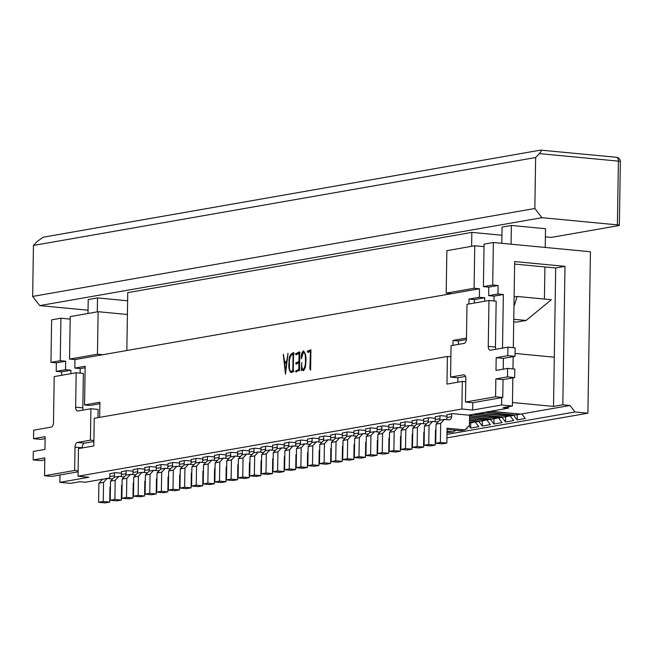 <?xml version="1.0" encoding="UTF-8"?>
<svg xmlns="http://www.w3.org/2000/svg" width="653" height="653" viewBox="0 0 653 653"><rect width="100%" height="100%" fill="white"/><g stroke="black" fill="none" stroke-linecap="round" stroke-linejoin="round"><path stroke-width="0.98" d="M110.43 487.269L109.957 487.22L109.728 502.092L105.076 502.908L98.603 502.288L98.905 483.171L102.57 479.261L107.214 478.453L111.532 478.861A3.428 2.857 80.1 0 0 112.177 478.837A3.428 2.857 80.1 0 0 112.945 478.559M109.133 478.633A3.428 2.857 80.1 0 0 109.81 476.551L109.859 473.572M114.071 477.359A3.428 2.857 80.1 0 0 114.463 475.735L114.504 472.764M122.013 488.371L121.531 488.322M121.989 489.619L121.515 489.579M110.414 488.517L109.941 488.477M109.728 502.092L103.256 501.471L103.558 482.355L107.214 478.453M98.603 502.288L103.256 501.471M98.905 483.171L103.558 482.355M53.489 422.483A4.285 2.302 95.4 0 1 51.097 427.135L33.662 430.188L33.523 438.685L45.147 436.653L44.951 449.403L33.327 451.435L33.189 459.932L44.82 457.9L44.535 475.743L74.646 470.47L75.013 447.101A4.285 2.302 95.4 0 1 77.405 442.448L90.424 440.163L90.914 408.729L77.895 411.006A4.285 2.302 95.4 0 1 77.56 411.023A4.285 2.302 95.4 0 1 75.642 407.162L76.181 372.749L54.207 376.593L53.489 422.483M83.16 410.084A4.285 2.302 95.4 0 1 82.825 407.847L83.372 373.434L76.181 372.749M97.974 417.659L98.105 409.415L90.914 408.729M93.893 440.497L90.424 440.163M93.877 441.501L84.596 443.134L77.405 442.448M82.196 447.958L82.205 447.787A4.285 2.302 95.4 0 1 84.596 443.134M78.115 470.797L74.646 470.47M78.099 471.809L51.726 476.429L44.535 475.743M44.788 459.843L40.38 460.618L33.189 459.932M45.122 438.604L40.715 439.371L33.523 438.685M122.062 485.228L121.589 485.187L121.352 500.051L116.699 500.867L110.226 500.255L110.528 481.13L114.193 477.229L118.846 476.412L123.156 476.821A3.428 2.857 80.1 0 0 123.801 476.796A3.428 2.857 80.1 0 0 124.568 476.527M120.756 476.592A3.428 2.857 80.1 0 0 121.434 474.511L121.482 471.539M125.694 475.327A3.428 2.857 80.1 0 0 126.086 473.703L126.135 470.723M133.636 486.33L133.163 486.289M133.612 487.587L133.139 487.538M122.038 486.485L121.564 486.436M121.352 500.051L114.879 499.439L115.181 480.322L118.846 476.412M110.226 500.255L114.879 499.439M110.528 481.13L115.181 480.322M133.685 483.196L133.212 483.147L132.975 498.019L128.323 498.835L121.858 498.215L122.152 479.098L125.817 475.196L130.469 474.38L134.779 474.788A3.428 2.857 80.1 0 0 135.424 474.764A3.428 2.857 80.1 0 0 136.191 474.486M132.379 474.56A3.428 2.857 80.1 0 0 133.057 472.478L133.106 469.507M137.318 473.286A3.428 2.857 80.1 0 0 137.71 471.662L137.759 468.691M145.26 484.297L144.786 484.248M145.244 485.554L144.762 485.505M133.661 484.453L133.188 484.404M132.975 498.019L126.502 497.406L126.804 478.282L130.469 474.38M121.858 498.215L126.502 497.406M122.152 479.098L126.804 478.282M145.309 481.163L144.835 481.114L144.599 495.986L139.954 496.802L133.481 496.182L133.783 477.065L137.44 473.156L142.093 472.339L146.403 472.756A3.428 2.857 80.1 0 0 147.047 472.731A3.428 2.857 80.1 0 0 147.815 472.454M144.011 472.527A3.428 2.857 80.1 0 0 144.688 470.446L144.729 467.466M148.941 471.254A3.428 2.857 80.1 0 0 149.333 469.629L149.382 466.658M156.883 482.265L156.41 482.216M156.867 483.514L156.393 483.473M145.293 482.412L144.811 482.371M144.599 495.986L138.126 495.366L138.428 476.249L142.093 472.339M133.481 496.182L138.126 495.366M133.783 477.065L138.428 476.249M156.932 479.122L156.459 479.082L156.222 493.946L151.578 494.762L145.105 494.15L145.407 475.025L149.064 471.123L153.716 470.307L158.034 470.715A3.428 2.857 80.1 0 0 158.671 470.691A3.428 2.857 80.1 0 0 159.446 470.421M155.634 470.486A3.428 2.857 80.1 0 0 156.312 468.405L156.361 465.434M160.565 469.221A3.428 2.857 80.1 0 0 160.956 467.597L161.005 464.618M168.507 480.224L168.033 480.184M168.49 481.481L168.017 481.432M156.916 480.379L156.442 480.33M156.222 493.946L149.757 493.333L150.051 474.217L153.716 470.307M145.105 494.15L149.757 493.333M145.407 475.025L150.051 474.217M168.556 477.09L168.082 477.041L167.854 491.913L163.201 492.729L156.728 492.109L157.03 472.992L160.695 469.091L165.34 468.274L169.658 468.683A3.428 2.857 80.1 0 0 170.302 468.658A3.428 2.857 80.1 0 0 171.07 468.381M167.258 468.454A3.428 2.857 80.1 0 0 167.935 466.373L167.984 463.401M172.188 467.181A3.428 2.857 80.1 0 0 172.588 465.556L172.629 462.585M180.13 478.192L179.657 478.143M180.114 479.449L179.64 479.4M168.539 478.347L168.066 478.298M167.854 491.913L161.381 491.301L161.683 472.176L165.34 468.274M156.728 492.109L161.381 491.301M157.03 472.992L161.683 472.176M180.179 475.058L179.706 475.009L179.477 489.881L174.824 490.689L168.352 490.077L168.654 470.96L172.319 467.05L176.963 466.234L181.281 466.65A3.428 2.857 80.1 0 0 181.926 466.626A3.428 2.857 80.1 0 0 182.693 466.348M178.881 466.422A3.428 2.857 80.1 0 0 179.559 464.34L179.608 461.361M183.82 465.148A3.428 2.857 80.1 0 0 184.211 463.524L184.26 460.545M191.762 476.151L191.288 476.11M191.737 477.408L191.264 477.367M180.163 476.306L179.689 476.266M179.477 489.881L173.004 489.26L173.306 470.144L176.963 466.234M168.352 490.077L173.004 489.26M168.654 470.96L173.306 470.144M191.811 473.017L191.337 472.976L191.1 487.84L186.448 488.656L179.975 488.044L180.277 468.919L183.942 465.018L188.595 464.201L192.904 464.61A3.428 2.857 80.1 0 0 193.549 464.585A3.428 2.857 80.1 0 0 194.316 464.316M190.505 464.381A3.428 2.857 80.1 0 0 191.182 462.3L191.231 459.328M195.443 463.116A3.428 2.857 80.1 0 0 195.835 461.483L195.884 458.512M203.385 474.119L202.912 474.078M203.361 475.376L202.887 475.327M191.786 474.274L191.313 474.225M191.1 487.84L184.628 487.228L184.93 468.111L188.595 464.201M179.975 488.044L184.628 487.228M180.277 468.919L184.93 468.111M203.434 470.984L202.961 470.935L202.724 485.808L198.071 486.624L191.607 486.003L191.9 466.887L195.565 462.977L200.218 462.169L204.528 462.577A3.428 2.857 80.1 0 0 205.173 462.553A3.428 2.857 80.1 0 0 205.94 462.275M202.128 462.348A3.428 2.857 80.1 0 0 202.805 460.267L202.854 457.296M207.066 461.075A3.428 2.857 80.1 0 0 207.458 459.451L207.507 456.48M215.008 472.086L214.535 472.037M214.992 473.335L214.511 473.294M203.41 472.241L202.936 472.192M202.724 485.808L196.251 485.195L196.553 466.071L200.218 462.169M191.607 486.003L196.251 485.195M191.9 466.887L196.553 466.071M215.057 468.944L214.584 468.903L214.347 483.775L209.703 484.583L203.23 483.971L203.532 464.854L207.189 460.945L211.841 460.128L216.151 460.545A3.428 2.857 80.1 0 0 216.796 460.52A3.428 2.857 80.1 0 0 217.563 460.243M213.76 460.316A3.428 2.857 80.1 0 0 214.437 458.235L214.478 455.255M218.69 459.043A3.428 2.857 80.1 0 0 219.081 457.418L219.13 454.439M226.632 470.046L226.158 470.005M226.615 471.303L226.142 471.262M215.041 470.201L214.559 470.16M214.347 483.775L207.874 483.155L208.176 464.038L211.841 460.128M203.23 483.971L207.874 483.155M203.532 464.854L208.176 464.038M226.681 466.911L226.207 466.871L225.971 481.734L221.326 482.551L214.853 481.938L215.155 462.814L218.812 458.912L223.465 458.096L227.783 458.504A3.428 2.857 80.1 0 0 228.428 458.479A3.428 2.857 80.1 0 0 229.195 458.21M225.383 458.275A3.428 2.857 80.1 0 0 226.06 456.194L226.109 453.223M230.313 457.01A3.428 2.857 80.1 0 0 230.705 455.378L230.754 452.407M238.255 468.013L237.782 467.972M238.239 469.27L237.765 469.221M226.664 468.168L226.191 468.119M225.971 481.734L219.506 481.122L219.8 462.006L223.465 458.096M214.853 481.938L219.506 481.122M215.155 462.814L219.8 462.006M238.304 464.879L237.831 464.83L237.602 479.702L232.95 480.518L226.477 479.898L226.779 460.781L230.444 456.871L235.088 456.063L239.406 456.471A3.428 2.857 80.1 0 0 240.051 456.447A3.428 2.857 80.1 0 0 240.818 456.169M237.006 456.243A3.428 2.857 80.1 0 0 237.684 454.161L237.733 451.182M241.936 454.97A3.428 2.857 80.1 0 0 242.336 453.345L242.377 450.374M249.879 465.981L249.405 465.932M249.862 467.23L249.389 467.189M238.288 466.128L237.814 466.087M237.602 479.702L231.129 479.09L231.431 459.965L235.088 456.063M226.477 479.898L231.129 479.09M226.779 460.781L231.431 459.965M249.936 462.838L249.454 462.797L249.226 477.67L244.573 478.478L238.1 477.865L238.402 458.749L242.067 454.839L246.712 454.023L251.03 454.439A3.428 2.857 80.1 0 0 251.674 454.415A3.428 2.857 80.1 0 0 252.442 454.137M248.63 454.21A3.428 2.857 80.1 0 0 249.307 452.121L249.356 449.15M253.568 452.937A3.428 2.857 80.1 0 0 253.96 451.313L254.009 448.333M261.51 463.94L261.037 463.899M261.486 465.197L261.012 465.156M249.911 464.095L249.438 464.054M249.226 477.67L242.753 477.049L243.055 457.933L246.712 454.023M238.1 477.865L242.753 477.049M238.402 458.749L243.055 457.933M261.559 460.806L261.086 460.765L260.849 475.629L256.196 476.445L249.732 475.833L250.026 456.708L253.691 452.807L258.343 451.99L262.653 452.398A3.428 2.857 80.1 0 0 263.298 452.374A3.428 2.857 80.1 0 0 264.065 452.105M260.253 452.17A3.428 2.857 80.1 0 0 260.931 450.088L260.98 447.117M265.191 450.905A3.428 2.857 80.1 0 0 265.583 449.272L265.632 446.301M273.134 461.908L272.66 461.859M273.109 463.165L272.636 463.116M261.535 462.063L261.061 462.014M260.849 475.629L254.376 475.017L254.678 455.9L258.343 451.99M249.732 475.833L254.376 475.017M250.026 456.708L254.678 455.9M273.183 458.773L272.709 458.724L272.472 473.596L267.82 474.413L261.355 473.792L261.649 454.676L265.314 450.766L269.967 449.958L274.276 450.366A3.428 2.857 80.1 0 0 274.921 450.341A3.428 2.857 80.1 0 0 275.688 450.064M271.877 450.137A3.428 2.857 80.1 0 0 272.554 448.056L272.603 445.077M276.815 448.864A3.428 2.857 80.1 0 0 277.207 447.24L277.256 444.269M284.757 459.875L284.284 459.826M284.741 461.124L284.259 461.083M273.158 460.022L272.685 459.981M272.472 473.596L266 472.984L266.302 453.859L269.967 449.958M261.355 473.792L266 472.984M261.649 454.676L266.302 453.859M284.806 456.733L284.333 456.692L284.096 471.564L279.451 472.372L272.978 471.76L273.281 452.643L276.937 448.733L281.59 447.917L285.9 448.333A3.428 2.857 80.1 0 0 286.545 448.309A3.428 2.857 80.1 0 0 287.312 448.031M283.508 448.105A3.428 2.857 80.1 0 0 284.186 446.015L284.226 443.044M288.438 446.832A3.428 2.857 80.1 0 0 288.83 445.207L288.879 442.228M296.38 457.835L295.907 457.794M296.364 459.092L295.891 459.051M284.79 457.99L284.308 457.949M284.096 471.564L277.631 470.944L277.925 451.827L281.59 447.917M272.978 471.76L277.631 470.944M273.281 452.643L277.925 451.827M296.429 454.7L295.956 454.651L295.719 469.523L291.075 470.34L284.602 469.727L284.904 450.603L288.561 446.701L293.213 445.885L297.531 446.293A3.428 2.857 80.1 0 0 298.176 446.268A3.428 2.857 80.1 0 0 298.943 445.999M295.132 446.064A3.428 2.857 80.1 0 0 295.809 443.983L295.858 441.012M300.062 444.799A3.428 2.857 80.1 0 0 300.453 443.167L300.502 440.195M308.004 455.802L307.53 455.753M307.987 457.059L307.514 457.01M296.413 455.957L295.94 455.908M295.719 469.523L289.255 468.911L289.548 449.795L293.213 445.885M284.602 469.727L289.255 468.911M284.904 450.603L289.548 449.795M308.053 452.668L307.579 452.619L307.351 467.491L302.698 468.307L296.225 467.687L296.527 448.57L300.192 444.66L304.837 443.852L309.155 444.26A3.428 2.857 80.1 0 0 309.8 444.236A3.428 2.857 80.1 0 0 310.567 443.958M306.755 444.032A3.428 2.857 80.1 0 0 307.432 441.95L307.481 438.971M311.693 442.758A3.428 2.857 80.1 0 0 312.085 441.134L312.126 438.163M319.627 453.77L319.154 453.721M319.611 455.019L319.137 454.978M308.036 453.917L307.563 453.876M307.351 467.491L300.878 466.871L301.18 447.754L304.837 443.852M296.225 467.687L300.878 466.871M296.527 448.57L301.18 447.754M319.684 450.627L319.203 450.586L318.974 465.458L314.322 466.266L307.849 465.654L308.151 446.538L311.816 442.628L316.46 441.812L320.778 442.228A3.428 2.857 80.1 0 0 321.423 442.195A3.428 2.857 80.1 0 0 322.19 441.926M318.378 441.999A3.428 2.857 80.1 0 0 319.056 439.91L319.105 436.939M323.317 440.726A3.428 2.857 80.1 0 0 323.708 439.102L323.757 436.122M331.259 451.729L330.785 451.688M331.234 452.986L330.761 452.937M319.66 451.884L319.186 451.843M318.974 465.458L312.501 464.838L312.803 445.721L316.46 441.812M307.849 465.654L312.501 464.838M308.151 446.538L312.803 445.721M331.308 448.595L330.834 448.546L330.598 463.418L325.945 464.234L319.48 463.622L319.774 444.497L323.439 440.595L328.092 439.779L332.401 440.187A3.428 2.857 80.1 0 0 333.046 440.163A3.428 2.857 80.1 0 0 333.814 439.885M330.002 439.959A3.428 2.857 80.1 0 0 330.679 437.877L330.728 434.906M334.94 438.694A3.428 2.857 80.1 0 0 335.332 437.061L335.381 434.09M342.882 449.697L342.409 449.648M342.858 450.954L342.384 450.905M331.283 449.852L330.81 449.803M330.598 463.418L324.125 462.806L324.427 443.681L328.092 439.779M319.48 463.622L324.125 462.806M319.774 444.497L324.427 443.681M465.499 376.438L457.753 377.793L450.562 377.116L451.052 345.674L464.071 343.396A4.285 2.302 -84.6 0 0 466.462 338.736L467.001 304.322L488.975 300.478L496.166 301.164L495.447 347.045A4.285 2.302 -84.6 0 0 495.782 349.282M488.975 300.478L488.256 346.359A4.285 2.302 -84.6 0 0 490.174 350.22A4.285 2.302 -84.6 0 0 490.517 350.204L507.952 347.151L507.814 355.648L496.19 357.681L495.994 370.431L507.618 368.398L507.487 376.895L495.856 378.928L495.578 396.771L465.467 402.044L465.834 378.675A4.285 2.302 -84.6 0 0 463.916 374.822A4.285 2.302 -84.6 0 0 463.581 374.83L450.562 377.116M507.618 368.398L514.809 369.076L514.67 377.573L503.047 379.613L502.769 397.457L472.658 402.73L465.467 402.044M502.769 397.457L495.578 396.771M503.047 379.613L495.856 378.928M514.67 377.573L507.487 376.895M507.952 347.151L515.144 347.837L515.005 356.334L503.381 358.366L503.21 369.165M503.381 358.366L496.19 357.681M515.005 356.334L507.814 355.648M342.931 446.562L342.458 446.513L342.221 461.385L337.568 462.202L331.104 461.581L331.406 442.465L335.062 438.555L339.715 437.747L344.025 438.155A3.428 2.857 80.1 0 0 344.67 438.13A3.428 2.857 80.1 0 0 345.437 437.853M341.625 437.926A3.428 2.857 80.1 0 0 342.311 435.845L342.352 432.866M346.563 436.653A3.428 2.857 80.1 0 0 346.955 435.029L347.004 432.057M354.506 447.664L354.032 447.615M354.489 448.913L354.008 448.872M342.907 447.811L342.433 447.77M342.221 461.385L335.748 460.765L336.05 441.648L339.715 437.747M331.104 461.581L335.748 460.765M331.406 442.465L336.05 441.648M354.555 444.522L354.081 444.481L353.844 459.353L349.2 460.161L342.727 459.549L343.029 440.432L346.686 436.522L351.338 435.706L355.648 436.114A3.428 2.857 80.1 0 0 356.293 436.09A3.428 2.857 80.1 0 0 357.06 435.82M353.257 435.894A3.428 2.857 80.1 0 0 353.934 433.804L353.975 430.833M358.187 434.62A3.428 2.857 80.1 0 0 358.579 432.996L358.628 430.017M366.129 445.624L365.656 445.583M366.113 446.881L365.639 446.832M354.538 445.779L354.065 445.73M353.844 459.353L347.38 458.733L347.674 439.616L351.338 435.706M342.727 459.549L347.38 458.733M343.029 440.432L347.674 439.616M366.178 442.489L365.704 442.44L365.468 457.312L360.823 458.128L354.35 457.508L354.652 438.392L358.309 434.49L362.962 433.674L367.28 434.082A3.428 2.857 80.1 0 0 367.925 434.057A3.428 2.857 80.1 0 0 368.692 433.78M364.88 433.853A3.428 2.857 80.1 0 0 365.558 431.772L365.607 428.801M369.81 432.588A3.428 2.857 80.1 0 0 370.21 430.956L370.251 427.984M377.752 443.591L377.279 443.542M377.736 444.848L377.263 444.799M366.162 443.746L365.688 443.697M365.468 457.312L359.003 456.7L359.305 437.575L362.962 433.674M354.35 457.508L359.003 456.7M354.652 438.392L359.305 437.575M377.801 440.457L377.328 440.408L377.099 455.28L372.447 456.096L365.974 455.476L366.276 436.359L369.941 432.449L374.585 431.633L378.903 432.049A3.428 2.857 80.1 0 0 379.548 432.025A3.428 2.857 80.1 0 0 380.315 431.747M376.503 431.821A3.428 2.857 80.1 0 0 377.181 429.739L377.23 426.76M381.442 430.547A3.428 2.857 80.1 0 0 381.834 428.923L381.874 425.952M389.384 441.559L388.902 441.51M389.359 442.807L388.886 442.767M377.785 441.706L377.312 441.665M377.099 455.28L370.626 454.659L370.928 435.543L374.585 431.633M365.974 455.476L370.626 454.659M366.276 436.359L370.928 435.543M389.433 438.416L388.951 438.375L388.723 453.239L384.07 454.055L377.597 453.443L377.899 434.318L381.564 430.417L386.209 429.601L390.527 430.009A3.428 2.857 80.1 0 0 391.171 429.984A3.428 2.857 80.1 0 0 391.939 429.715M388.127 429.78A3.428 2.857 80.1 0 0 388.804 427.699L388.853 424.728M393.065 428.515A3.428 2.857 80.1 0 0 393.457 426.891L393.506 423.911M401.007 439.518L400.534 439.477M400.983 440.775L400.509 440.726M389.408 439.673L388.935 439.624M388.723 453.239L382.25 452.627L382.552 433.51L386.209 429.601M377.597 453.443L382.25 452.627M377.899 434.318L382.552 433.51M401.056 436.384L400.583 436.335L400.346 451.207L395.694 452.023L389.229 451.403L389.523 432.286L393.188 428.384L397.84 427.568L402.15 427.976A3.428 2.857 80.1 0 0 402.795 427.952A3.428 2.857 80.1 0 0 403.562 427.674M399.75 427.748A3.428 2.857 80.1 0 0 400.428 425.666L400.477 422.695M404.689 426.474A3.428 2.857 80.1 0 0 405.08 424.85L405.129 421.879M473.531 422.181L469.499 421.985M469.483 423.079L473.523 422.369M412.631 437.486L412.157 437.437M412.606 438.743L412.133 438.694M401.032 437.641L400.558 437.592M400.346 451.207L393.873 450.594L394.175 431.47L397.84 427.568M389.229 451.403L393.873 450.594M389.523 432.286L394.175 431.47M412.68 434.351L412.206 434.302L411.97 449.174L407.325 449.99L400.852 449.37L401.154 430.254L404.811 426.344L409.464 425.527L413.773 425.944A3.428 2.857 80.1 0 0 414.418 425.919A3.428 2.857 80.1 0 0 415.186 425.642M411.374 425.715A3.428 2.857 80.1 0 0 412.059 423.634L412.1 420.654M416.312 424.442A3.428 2.857 80.1 0 0 416.704 422.817L416.753 419.846M485.155 420.148L469.548 418.851M469.531 420.108L480.502 421.152L485.155 420.336M424.254 435.445L423.781 435.404M424.238 436.702L423.764 436.661M412.655 435.6L412.182 435.559M411.97 449.174L405.497 448.554L405.799 429.437L409.464 425.527M400.852 449.37L405.497 448.554M401.154 430.254L405.799 429.437M424.303 432.31L423.83 432.27L423.593 447.134L418.948 447.95L412.476 447.338L412.778 428.213L416.434 424.311L421.087 423.495L425.397 423.903A3.428 2.857 80.1 0 0 426.042 423.879A3.428 2.857 80.1 0 0 426.817 423.609M423.005 423.675A3.428 2.857 80.1 0 0 423.683 421.593L423.724 418.622M427.935 422.409A3.428 2.857 80.1 0 0 428.327 420.785L428.376 417.806M496.778 418.108L469.597 415.716M469.58 416.965L492.125 419.112L496.778 418.295M435.877 433.412L435.404 433.372M435.861 434.669L435.388 434.62M424.287 433.568L423.813 433.519M423.593 447.134L417.128 446.521L417.422 427.405L421.087 423.495M412.476 447.338L417.128 446.521M412.778 428.213L417.422 427.405M435.926 430.278L435.453 430.229L435.225 445.101L430.572 445.917L424.099 445.297L424.401 426.18L428.058 422.271L432.71 421.463L437.028 421.871A3.428 2.857 80.1 0 0 437.673 421.846A3.428 2.857 80.1 0 0 438.441 421.569M434.629 421.642A3.428 2.857 80.1 0 0 435.306 419.561L435.355 416.59M439.559 420.369A3.428 2.857 80.1 0 0 439.959 418.744L440 415.773M508.401 416.075L478.445 413.414M473.792 414.231L503.749 417.079L508.401 416.263M455.051 430.213L453.427 431.943L447.027 431.331M447.011 432.588L453.427 431.943M435.91 431.535L435.437 431.486M435.225 445.101L428.752 444.489L429.054 425.364L432.71 421.463M424.099 445.297L428.752 444.489M424.401 426.18L429.054 425.364M469.613 414.957L469.45 425.217L465.05 429.911L447.076 428.197L446.848 443.069L442.195 443.877L435.722 443.265L436.024 424.148L439.689 420.238L444.334 419.422L448.652 419.838A3.428 2.857 80.1 0 0 449.297 419.814A3.428 2.857 80.1 0 0 451.582 416.712L451.623 413.733M446.252 419.61A3.428 2.857 80.1 0 0 446.93 417.528L446.979 414.549M520.033 414.043L490.068 411.374M485.424 412.19L515.372 415.039L520.025 414.231M447.06 429.454L460.406 430.719L465.05 429.911M446.848 443.069L440.375 442.448L440.677 423.332L444.334 419.422M435.722 443.265L440.375 442.448M436.024 424.148L440.677 423.332M493.366 242.508L492.697 284.994L483.4 286.626L484.061 244.14L493.366 242.508L590.426 251.748L587.896 413.194L574.999 411.97L570.012 405.48L520.727 414.108L490.77 411.259M156.304 488.762L156.785 488.673M167.935 486.722L168.409 486.64M179.559 484.689L180.032 484.608M191.182 482.657L191.656 482.567M202.805 480.616L203.279 480.535M214.429 478.584L214.91 478.502M226.052 476.551L226.534 476.461M237.684 474.511L238.157 474.429M249.307 472.478L249.781 472.397M260.931 470.446L261.404 470.356M272.554 468.405L273.027 468.323M284.177 466.373L284.659 466.291M295.801 464.332L296.282 464.25M307.432 462.3L307.906 462.218M319.056 460.267L319.529 460.185M330.679 458.226L331.153 458.145M342.303 456.194L342.776 456.112M353.926 454.161L354.408 454.072M365.549 452.121L366.031 452.039M377.181 450.088L377.654 450.007M388.804 448.056L389.278 447.966M400.428 446.015L400.901 445.934M412.051 443.983L412.533 443.901M423.675 441.95L424.156 441.861M435.306 439.91L435.78 439.828M446.93 437.877L587.896 413.194M80.131 373.124L80.205 368.602L74.817 368.088L74.948 359.591L102.848 354.71L97.452 354.195L98.121 311.71L70.222 316.591L69.553 359.085L74.948 359.591M60.925 318.223L60.256 360.709L50.958 362.333L51.62 319.848L60.925 318.223L70.181 319.105M60.256 360.709L65.651 361.223L65.512 369.72L70.908 370.235L61.602 371.859L56.215 371.345L56.346 362.848L65.651 361.223M70.85 373.679L70.908 370.235M127.4 314.493L98.121 311.71M310.918 349.894L310.591 370.21L309.881 368.659L310.404 351.11L307.898 352.457L307.236 351.208L310.836 349.796M301.759 356.171L303.343 350.971C305.743 353.208 306.535 357.436 305.71 363.664C305.645 367.043 304.829 369.394 303.261 370.7L301.743 368.831L301.343 370.7L301.792 362.488C301.425 365.868 301.874 368.276 303.147 369.72C305.082 367.239 305.833 363.664 305.4 358.987C305.571 355.526 304.959 353.175 303.555 351.943L301.286 358.832C301.025 355.232 301.71 352.612 303.343 350.971L303.735 350.922M305.4 358.987L305.759 359.028C305.93 355.559 305.318 353.208 303.914 351.975L303.555 351.943M298.829 369.312L298.935 362.586L296.242 364.194L295.768 363.386L295.858 362.856L298.952 361.525L299.082 353.24L295.956 354.889L295.499 354.016L299.164 351.975L299.727 352.302L299.564 370.529L297.972 370.741L296.029 372.088L295.564 371.255L299.188 369.345L298.935 362.586M298.397 352.359L299.727 352.302M291.205 372.504C289.14 371.026 288.422 367.639 289.042 362.342C288.822 357.64 289.859 354.669 292.152 353.42L293.417 352.653L294.103 353.657L293.54 354.212L293.287 370.227L293.874 371.459L290.667 372.536M293.475 352.653L293.907 353.297M284.439 362.415L286.724 361.011L287.957 353.82L285.467 374.177L283.28 354.269L284.798 362.448L287.083 361.044L287.973 354.106M287.932 353.265L287.957 353.82M74.817 368.088L85.159 366.276L84.555 404.942L99.901 402.256L99.656 417.365M466.479 338.074L453.06 340.425L452.978 345.339M484.028 246.646L474.764 245.765L474.094 288.251L479.49 288.765L479.359 297.262L469.009 299.074L468.936 303.988M479.49 288.765L102.848 354.71M69.553 359.085L97.452 354.195M144.737 487.301L145.211 487.22M156.361 485.269L156.834 485.179M167.984 483.228L168.466 483.147M179.608 481.196L180.089 481.114M191.239 479.163L191.713 479.073M202.863 477.123L203.336 477.041M214.486 475.09L214.959 475.009M226.109 473.058L226.591 472.968M237.733 471.017L238.214 470.935M249.356 468.985L249.838 468.903M260.988 466.952L261.461 466.862M272.611 464.912L273.085 464.83M284.235 462.879L284.708 462.797M295.858 460.838L296.34 460.757M307.481 458.806L307.963 458.724M319.113 456.774L319.586 456.692M330.736 454.733L331.21 454.651M342.36 452.7L342.833 452.619M353.983 450.668L354.457 450.586M365.607 448.627L366.088 448.546M377.23 446.595L377.712 446.513M388.861 444.562L389.335 444.473M400.485 442.522L400.958 442.44M412.108 440.489L412.582 440.408M423.732 438.457L424.205 438.367M435.355 436.416L435.837 436.335M446.979 434.384L574.999 411.97M145.162 490.444L144.688 490.395M468.903 425.797L470.658 428.082L478.796 426.654L475.27 422.067L478.755 421.454L482.289 426.042L490.427 424.621L486.893 420.026L490.387 419.422L493.913 424.009L502.051 422.581L498.517 417.993L502.01 417.381L505.536 421.977L513.674 420.548L510.148 415.961L513.633 415.349L517.16 419.936L525.298 418.516L521.771 413.92M466.005 428.899L467.173 428.695L466.732 428.115M454.374 430.931L455.549 430.727L455.165 430.221M109.231 478.494L107.614 478.339M59.986 474.976L59.872 482.33L70.655 483.351L79.96 481.726L85.347 482.24L109.5 478.012M59.872 482.33L88.816 477.261L78.034 476.233L461.883 409.023L472.666 410.051L501.61 404.982L512.401 406.011L512.842 377.899M109.851 473.76L115.206 472.641L121.458 473.229M121.482 471.727L126.829 470.601L133.081 471.197M133.106 469.695L138.452 468.568L144.705 469.164M144.729 467.654L150.076 466.536L156.328 467.124M156.353 465.622L161.707 464.495L167.952 465.091M167.976 463.589L173.331 462.463L179.583 463.059M179.599 461.549L184.954 460.43L191.207 461.018M191.231 459.516L196.577 458.39L202.83 458.986M202.854 457.484L208.201 456.357L214.453 456.953M214.478 455.443L219.824 454.317L226.077 454.912M226.101 453.411L231.456 452.284L237.7 452.88M237.725 451.378L243.079 450.252L249.332 450.848M249.356 449.337L254.703 448.211L260.955 448.807M260.98 447.305L266.326 446.179L272.579 446.774M272.603 445.264L277.949 444.146L284.202 444.742M284.226 443.232L289.573 442.105L295.825 442.701M295.85 441.199L301.204 440.073L307.449 440.669M307.473 439.159L312.828 438.041L319.08 438.636M319.105 437.126L324.451 436L330.704 436.596M330.728 435.094L336.075 433.967L342.327 434.563M342.352 433.053L347.698 431.935L353.95 432.531M353.975 431.021L359.33 429.894L365.574 430.49M365.598 428.988L370.953 427.862L377.197 428.458M377.222 426.948L382.576 425.829L388.829 426.417M388.853 424.915L394.2 423.789L400.452 424.385M400.477 422.883L405.823 421.756L412.076 422.352M412.1 420.842L417.447 419.724L423.699 420.312M423.724 418.81L429.078 417.683L435.322 418.279M435.347 416.777L440.702 415.651L446.954 416.247M446.97 414.737L452.325 413.618L468.503 415.153L508.491 408.149L503.096 407.635L512.401 406.011M78.034 476.233L78.466 448.619L93.812 445.926L94.244 418.312L447.403 356.481L446.97 384.095L462.316 381.409L461.883 409.023M450.88 356.807L447.403 356.481M56.215 371.345L65.512 369.72M50.958 362.333L56.346 362.848M61.602 371.859L61.553 375.312M99.876 403.717L89.943 405.456L84.555 404.942M85.135 367.745L80.205 368.602M97.297 311.856L97.517 297.915L88.22 299.547L88 313.481M471.621 246.32L471.833 232.378L501.937 235.243M126.837 350.506L127.743 292.626L471.833 232.378M474.764 245.765L446.864 250.654L446.195 293.14L451.59 293.654M513.764 319.301L526.073 320.468L516.768 322.1L513.723 321.807M479.359 297.262L484.746 297.776L484.697 301.229M515.054 353.461L554.299 357.199L555.695 267.975L514.629 264.065M493.97 300.951L494.052 296.144L503.349 294.519L497.953 294.005L498.092 285.508L488.787 287.14L488.656 295.638L494.052 296.144M483.4 286.626L488.787 287.14M508.516 406.688L508.491 408.149M474.094 288.251L446.195 293.14M570.012 405.48L562.821 404.795L553.524 406.419L512.45 402.509M497.953 294.005L488.656 295.638M492.697 284.994L498.092 285.508M503.349 294.519L502.508 348.106M501.733 397.636L501.61 404.982M512.98 368.904L513.176 356.652M513.315 347.665L514.67 261.559L565 266.342L562.821 404.795M553.524 406.419L554.299 357.199M555.695 267.975L565 266.342M474.347 303.041L474.405 299.588L469.009 299.074M458.398 344.384L458.447 340.939L453.06 340.425M458.447 340.939L466.413 339.544M457.802 382.201L457.875 377.777M474.405 299.588L484.746 297.776M465.785 381.744L462.316 381.409M472.78 402.705L472.666 410.051M501.806 243.316L502.059 227.089L511.364 225.456L511.07 244.198M545.222 247.446L545.516 228.713L511.364 225.456M544.406 299.058L544.912 266.946M526.073 320.468L551.352 299.719L517.2 296.462L513.96 306.42M514.107 297.009L517.2 296.462M545.386 236.868L551.238 237.423L618.66 225.62A4.285 0.531 -179.1 0 0 619.346 225.342A4.285 0.531 -179.1 0 0 617.395 224.869L541.9 217.686L534.84 208.503L535.64 157.52L539.305 153.61C541.361 151.284 541.81 150.117 540.643 150.117L616.473 157.283A4.285 2.302 -84.6 0 1 618.391 161.136L539.305 153.61M88.049 310.208L39.711 305.612L541.9 217.686M97.517 297.915L127.613 300.78M39.711 305.612L32.65 296.429L534.84 208.503M32.65 296.429L33.45 245.446L535.64 157.52M33.45 245.446L37.115 241.537L43.098 237.227L540.643 150.117M517.16 419.936L517.241 414.712M513.633 415.349L484.722 412.312M510.148 415.961L479.147 413.292M505.536 421.977L505.618 416.753M502.01 417.381L473.099 414.353M498.517 417.993L469.597 415.52M493.913 424.009L493.995 418.785M490.387 419.422L469.572 417.153M486.893 420.026L469.548 418.663M482.289 426.042L482.371 420.818M478.755 421.454L469.523 420.295M475.27 422.067L469.499 421.797M470.658 428.082L470.74 422.858M285.532 373.687L283.573 355.224M285.402 371.263L286.985 362.129L284.904 363.582L284.463 362.872L285.402 371.263L286.626 362.097M285.083 363.329L284.463 362.872M289.042 362.342L289.401 362.374C289.181 357.673 290.218 354.701 292.511 353.453L293.777 352.685M291.565 372.545C289.499 371.059 288.781 367.672 289.401 362.374M291.189 371.484L293.181 370.553L293.434 354.391L291.818 354.726C289.777 356.783 288.993 360.195 289.467 364.945C289.124 368.349 289.654 370.52 291.05 371.467L292.822 370.52L293.075 354.35M296.438 363.95L296.217 362.888L299.311 361.558L299.082 353.24M296.168 354.636L295.964 353.551L298.756 352.391M299.523 352.008L300.086 352.334M296.225 371.826L296.013 370.79L299.188 369.345M301.735 368.953L301.792 365.37M303.147 369.72L303.506 369.753C305.441 367.272 306.192 363.697 305.759 359.028M301.882 369.296L301.743 368.831M303.621 370.733L302.241 369.329M310.681 369.663L310.24 368.692L310.404 351.11M307.236 351.208L310.934 349.943M308.265 352.489L307.596 351.241M109.81 476.551L114.463 475.735M82.825 407.847L75.642 407.162M82.205 447.787L75.013 447.101M121.434 474.511L126.086 473.703M133.057 472.478L137.71 471.662M144.688 470.446L149.333 469.629M156.312 468.405L160.956 467.597M167.935 466.373L172.588 465.556M179.559 464.34L184.211 463.524M191.182 462.3L195.835 461.483M202.805 460.267L207.458 459.451M214.437 458.235L219.081 457.418M226.06 456.194L230.705 455.378M237.684 454.161L242.336 453.345M249.307 452.121L253.96 451.313M260.931 450.088L265.583 449.272M272.554 448.056L277.207 447.24M284.186 446.015L288.83 445.207M295.809 443.983L300.453 443.167M307.432 441.95L312.085 441.134M319.056 439.91L323.708 439.102M330.679 437.877L335.332 437.061M495.447 347.045L488.256 346.359M464.25 374.895L463.581 374.83M342.311 435.845L346.955 435.029M353.934 433.804L358.579 432.996M365.558 431.772L370.21 430.956M377.181 429.739L381.834 428.923M388.804 427.699L393.457 426.891M400.428 425.666L405.08 424.85M412.059 423.634L416.704 422.817M423.683 421.593L428.327 420.785M435.306 419.561L439.959 418.744M446.93 417.528L451.582 416.712M617.395 224.869L618.391 161.136A4.285 0.531 0.9 0 1 620.35 161.618A4.285 4.285 0 0 0 616.473 157.283M619.346 225.342L620.35 161.618"/></g></svg>
